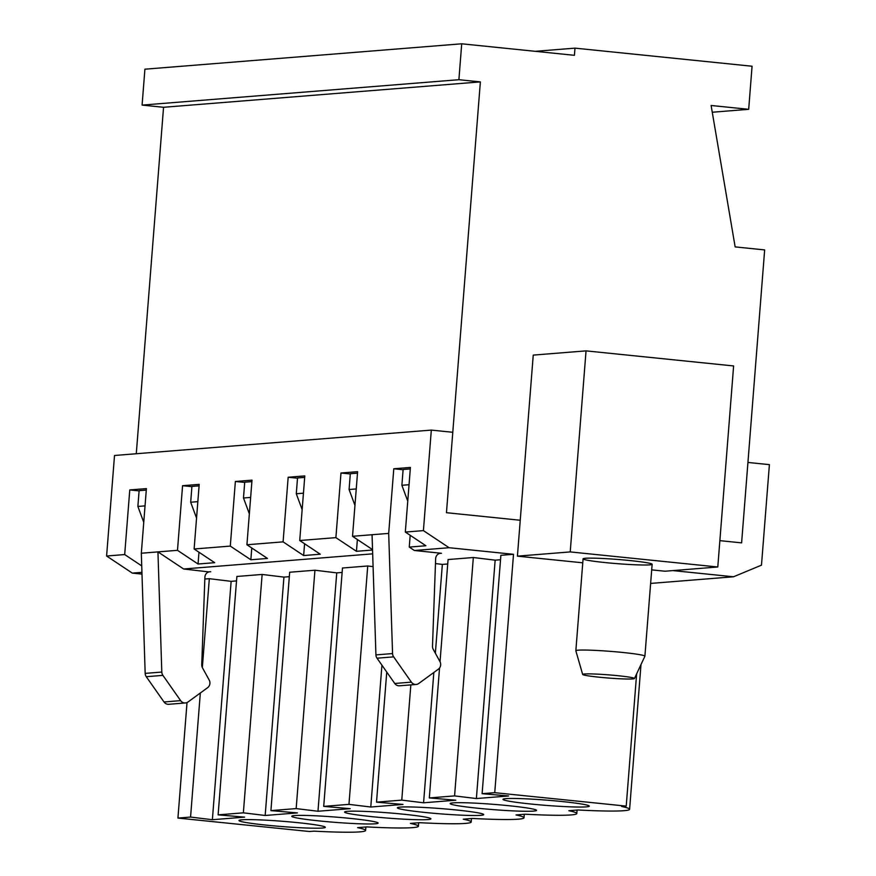 <?xml version="1.0" encoding="UTF-8"?>
<svg xmlns="http://www.w3.org/2000/svg" width="876" height="876" viewBox="0 0 876 876"><rect width="100%" height="100%" fill="white"/><g stroke="black" fill="none" stroke-linecap="round" stroke-linejoin="round"><path stroke-width="1.31" d="M634.454 678.528L644.889 656.244A34.635 2.113 -175.5 0 0 644.9 656.19A34.635 2.113 -175.5 0 0 622.847 652.478A34.635 2.113 -175.5 0 0 575.85 650.758A34.635 2.113 -175.5 0 0 575.85 650.802L582.671 674.454A25.973 1.588 -175.5 0 0 608.437 678.035A25.973 1.588 -175.5 0 0 634.454 678.528A25.973 1.588 -175.5 0 0 617.919 675.703A25.973 1.588 -175.5 0 0 582.671 674.454M570.221 551.913L717.794 566.991L733.617 365.949L586.044 350.871L570.221 551.913L517.42 556.15L582.77 562.819M651.7 569.871L664.993 571.229L717.794 566.991M605.13 562.567A34.635 2.113 4.5 0 1 583.077 558.855A34.635 2.113 4.5 0 1 617.777 559.457A34.635 2.113 4.5 0 1 652.138 564.286A34.635 2.113 4.5 0 1 605.13 562.567M650.627 583.427L733.53 576.78L761.485 565.162L769.402 464.641L747.94 462.451L741.611 542.868L719.864 540.645L741.611 542.868L764.66 249.923L735.15 246.901L711.115 105.481L748.684 109.314L752.068 66.237L574.985 48.136L574.415 55.319L461.718 43.8L458.893 79.705L480.366 81.895L446.453 512.701L520.245 520.245L517.42 556.15M586.044 350.871L533.243 355.098L520.245 520.245L446.453 512.701L452.782 432.284L431.32 430.094L423.415 530.615L405.325 532.06L410.406 467.445L393.784 468.78L388.692 533.396L392.558 653.562A5.771 5.387 -94.6 0 0 393.652 656.869L411.391 682.141A5.771 5.387 -94.6 0 0 416.144 684.463L399.511 685.798A5.771 5.387 -94.6 0 1 394.758 683.477L411.391 682.141M407.756 501.138L401.887 485.293L409.048 484.713M401.887 485.293L403.124 469.492L410.296 468.923M461.718 43.8L144.912 69.193L142.087 105.098L163.549 107.288L136.284 453.746M535.291 51.323L574.985 48.136M354.955 505.364L349.086 489.52L350.323 473.73L357.496 473.149M349.086 489.52L356.247 488.95M302.154 509.602L296.285 493.757L297.522 477.957L304.695 477.387M296.285 493.757L303.446 493.177M249.353 513.829L243.484 497.984L244.722 482.194L251.894 481.614M243.484 497.984L250.645 497.415M196.553 518.066L190.683 502.222L191.921 486.421L199.082 485.851M190.683 502.222L197.845 501.641M143.752 522.293L137.871 506.448L139.12 490.659L146.281 490.078M137.871 506.448L145.044 505.879M712.265 112.237L748.684 109.314M163.549 107.288L480.366 81.895M142.087 105.098L458.893 79.705M141.934 572.335L132.298 573.112L141.989 574.098M236.52 580.908L231.133 581.335L209.331 578.686L204.831 579.036M289.321 576.671L283.933 577.109L262.132 574.448L236.87 576.474L218.113 814.855L244.601 817.133L212.375 819.717L190.563 817.067L177.938 818.075L309.414 831.51L313.98 831.149A83.702 5.114 4.5 0 0 365.599 830.481L365.872 826.988M342.122 572.444L336.734 572.871L314.933 570.221L289.671 572.236L270.914 810.618L297.402 812.906L265.176 815.479L243.364 812.829L218.113 814.855M373.088 566.641L367.734 565.984L342.472 568.009L323.715 806.391L350.203 808.668L317.977 811.253L296.165 808.592L270.914 810.618M447.724 563.98L442.347 564.407L435.471 563.564M500.524 559.742L495.148 560.169L473.336 557.519L448.074 559.545L440.037 661.741M416.144 684.463A5.771 5.387 -94.6 0 0 418.739 683.488L438.35 669.187A5.771 5.387 -94.6 0 0 439.927 661.522L433.237 649.357A5.771 5.387 -94.6 0 1 432.492 646.181L435.646 558.724A5.771 5.387 -94.6 0 1 441.471 553.271L414.392 550.5L449.114 547.719L513.511 554.3L500.875 555.307L482.118 793.689L508.606 795.966L476.38 798.551L454.578 795.901L429.317 797.927L455.805 800.204L423.579 802.788L401.766 800.127L376.516 802.153L403.004 804.442L370.778 807.015L348.966 804.365L323.715 806.391M372.672 553.84L183.642 568.995L208.915 571.908M210.733 571.765A5.771 5.387 -94.6 0 0 204.896 577.218L201.743 664.676A5.771 5.387 -94.6 0 0 202.487 667.851L209.178 680.017A5.771 5.387 -94.6 0 1 207.601 687.693L188.001 701.983A5.771 5.387 -94.6 0 1 180.642 700.636L162.903 675.363A5.771 5.387 -94.6 0 1 161.808 672.056L157.943 551.891L183.642 568.995M180.642 700.636L164.009 701.972A5.771 5.387 85.4 0 0 168.761 704.293L185.394 702.957M161.808 672.056L145.175 673.392L141.321 553.227L177.489 550.325L198.053 564.013L214.675 562.677L194.122 548.989L230.289 546.098L250.854 559.775L267.476 558.439L246.922 544.762L283.09 541.861L303.654 555.548L320.277 554.212L299.723 540.525L335.891 537.634L356.455 551.311L372.552 550.019M372.541 549.613L352.524 536.298L388.692 533.396M431.32 430.094L114.515 455.487L106.598 556.008L124.688 554.563L129.768 489.936L146.401 488.6L141.321 553.227M194.122 548.989L199.202 484.373L182.569 485.709L177.489 550.325M246.922 544.762L252.003 480.136L235.37 481.471L230.289 546.098M299.723 540.525L304.804 475.909L288.171 477.245L283.09 541.861M352.524 536.298L357.605 471.671L340.983 473.007L335.891 537.634M164.009 701.972L146.27 676.699A5.771 5.387 85.4 0 1 145.175 673.392M372.059 534.732L375.924 654.898L392.558 653.562M375.924 654.898A5.771 5.387 -94.6 0 0 377.019 658.194L394.758 683.477M414.392 550.5L409.256 547.084L425.889 545.748L405.325 532.06M449.114 547.719L423.415 530.615M141.726 565.896L124.688 554.563M106.598 556.008L132.298 573.112M513.511 554.3L494.743 792.681L482.118 793.689M672.932 570.594L733.53 576.78M530.571 803.993A43.296 2.639 4.5 0 1 502.999 799.35A43.296 2.639 4.5 0 1 546.361 800.116A43.296 2.639 4.5 0 1 589.318 806.139A43.296 2.639 4.5 0 1 530.571 803.993M494.743 792.681L626.22 806.117L621.653 806.478A83.702 5.114 4.5 0 1 629.603 809.314A83.702 5.114 4.5 0 1 577.996 809.982L568.842 810.716A83.702 5.114 4.5 0 1 576.802 813.552A83.702 5.114 4.5 0 1 525.195 814.209L516.041 814.943A83.702 5.114 4.5 0 1 524.001 817.779A83.702 5.114 4.5 0 1 472.394 818.447L463.24 819.18A83.702 5.114 4.5 0 1 471.2 822.017A83.702 5.114 4.5 0 1 419.593 822.684L410.439 823.407A83.702 5.114 4.5 0 1 418.399 826.243A83.702 5.114 4.5 0 1 366.792 826.911L357.638 827.645A83.702 5.114 4.5 0 1 365.599 830.481M495.148 560.169L476.38 798.551M473.336 557.519L454.578 795.901M410.187 535.302L409.256 547.084M477.759 808.23A43.296 2.639 4.5 0 1 450.198 803.588A43.296 2.639 4.5 0 1 493.56 804.343A43.296 2.639 4.5 0 1 536.517 810.377A43.296 2.639 4.5 0 1 477.759 808.23M424.959 812.457A43.296 2.639 4.5 0 1 397.397 807.814A43.296 2.639 4.5 0 1 440.759 808.581A43.296 2.639 4.5 0 1 483.716 814.614A43.296 2.639 4.5 0 1 424.959 812.457M372.158 816.695A43.296 2.639 4.5 0 1 344.586 812.052A43.296 2.639 4.5 0 1 387.959 812.808A43.296 2.639 4.5 0 1 430.915 818.841A43.296 2.639 4.5 0 1 372.158 816.695M319.357 820.932A43.296 2.639 4.5 0 1 291.785 816.279A43.296 2.639 4.5 0 1 335.158 817.045A43.296 2.639 4.5 0 1 378.114 823.079A43.296 2.639 4.5 0 1 319.357 820.932M266.556 825.159A43.296 2.639 4.5 0 1 238.984 820.516A43.296 2.639 4.5 0 1 282.357 821.272A43.296 2.639 4.5 0 1 325.314 827.305A43.296 2.639 4.5 0 1 266.556 825.159M187.026 702.541L177.938 818.075M209.331 578.686L202.334 667.545M200.33 692.993L190.563 817.067M439.544 668.005L429.317 797.927M442.347 564.407L435.35 653.211M433.839 672.483L423.579 802.788M231.133 581.335L212.375 819.717M262.132 574.448L243.364 812.829M283.933 577.109L265.176 815.479M336.734 572.871L317.977 811.253M314.933 570.221L296.165 808.592M367.734 565.984L348.966 804.365M386.754 672.067L376.516 802.153M410.844 684.89L401.766 800.127M381.936 665.212L370.778 807.015M251.773 547.993L250.854 559.775M297.511 478.197L288.171 477.245M304.574 543.766L303.654 555.548M350.312 473.96L340.983 473.007M357.375 539.528L356.455 551.311M403.113 469.733L393.784 468.78M636.633 673.885L626.22 806.117M198.972 552.23L198.053 564.013M191.899 486.662L182.569 485.709M244.7 482.424L235.37 481.471M139.098 490.889L129.768 489.936M439.664 553.413L441.471 553.271M377.019 658.194L393.652 656.869M162.903 675.363L146.27 676.699M644.9 656.19L652.138 564.286M575.85 650.758L583.077 558.855M629.603 809.314L640.991 664.555M576.802 813.552L577.076 810.059M524.001 817.779L524.275 814.286M471.2 822.017L471.474 818.523M418.399 826.243L418.673 822.75"/></g></svg>
